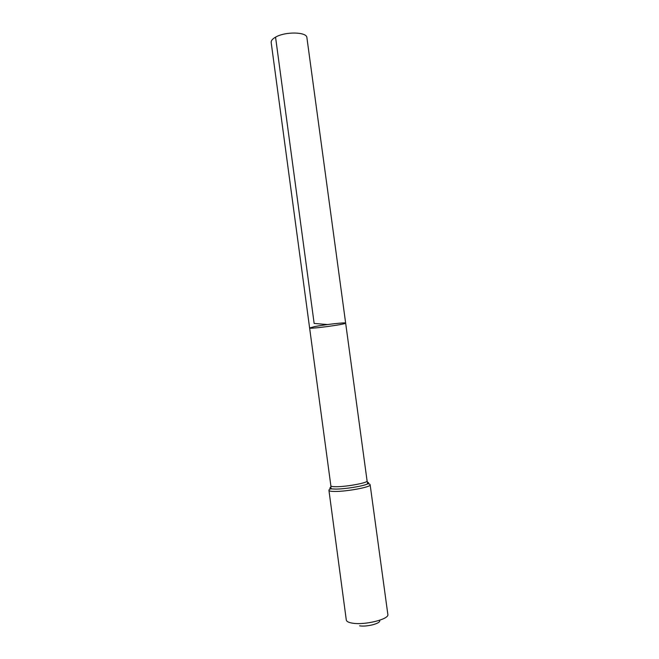<?xml version="1.0" encoding="UTF-8"?>
<svg xmlns="http://www.w3.org/2000/svg" width="659" height="659" viewBox="0 0 659 659"><rect width="100%" height="100%" fill="white"/><g stroke="black" fill="none" stroke-linecap="round" stroke-linejoin="round"><path stroke-width="0.99" d="M314.574 326.609C324.829 324.566 346.387 322.152 345.654 323.108C346.527 324.277 309.087 329.343 309.615 327.976L314.574 326.609C324.829 324.566 346.387 322.152 345.654 323.108L306.905 37.662C306.962 31.821 285.215 31.377 275.553 37.159C272.455 38.922 270.997 40.701 271.178 42.497L309.615 327.976L314.574 326.609M359.575 625.828C367.079 627.129 381.577 623.175 379.535 620.44M370.152 484.835C371.437 486.943 346.988 491.581 334.937 491.449C331.106 491.441 329.113 491.095 328.948 490.411L346.296 620.028C346.568 621.528 348.677 622.582 352.623 623.183C365.045 625.309 389.502 619.122 387.846 614.41L370.152 484.835C369.864 483.854 368.883 483.591 367.195 484.068C369.015 483.228 369.089 482.619 367.409 482.248M327.507 324.558L314.145 323.437L275.553 37.159M330.9 487.182C329.385 487.989 329.615 488.55 331.592 488.879L330.892 488.047L330.876 485.864C331.016 486.449 332.779 486.737 336.156 486.721C346.749 486.779 368.192 482.75 367.088 480.971L345.654 323.108M328.948 490.411C328.965 489.382 329.846 488.871 331.592 488.879L335.546 489.085C344.608 489.135 362.697 486.251 367.195 484.068L367.656 483.08L367.088 480.971M330.876 485.864L309.615 327.976"/></g></svg>
